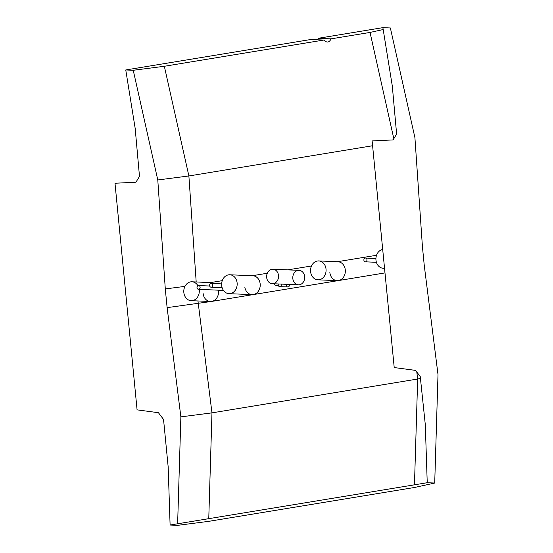 <?xml version="1.0" encoding="UTF-8"?>
<svg xmlns="http://www.w3.org/2000/svg" width="553" height="553" viewBox="0 0 553 553"><rect width="100%" height="100%" fill="white"/><g stroke="black" fill="none" stroke-linecap="round" stroke-linejoin="round"><path stroke-width="0.83" d="M390.37 27.975L414.916 137.656L422.423 246.61L424.248 265.336L438.004 374.554L434.713 483.039L414.391 487.504L208.681 521.348L177.582 525.35L170.103 525.025L177.582 525.35L208.681 521.348L414.391 487.504L434.713 483.039L438.004 374.554L424.248 265.336L422.423 246.61L414.916 137.656L390.37 27.975L382.883 27.65L392.305 86.047L396.619 134.068L393.079 139.916L372.128 140.932L394.213 367.558L415.538 370.392L420.252 376.593L425.298 424.649L427.234 482.721L434.713 483.039L427.234 482.721L170.103 525.025L168.174 466.953L163.764 421.683L163.121 418.898L158.407 412.697L137.082 409.863L114.996 183.237L135.948 182.22L139.487 176.379L135.174 128.351L125.759 69.961L310.827 39.505L323.699 40.058C326.892 43.037 329.332 42.636 331.019 38.855L318.148 38.302L382.883 27.65L390.37 27.975M370.04 32.433L331.019 38.855L370.04 32.433L383.194 29.544L370.04 32.433L393.819 138.685M164.338 66.277L133.238 70.279L164.338 66.277L323.699 40.058L164.338 66.277L188.884 175.965L196.191 281.968M372.598 145.736L188.884 175.965L157.785 179.967L165.292 288.915L167.117 307.641L180.872 416.865L177.631 523.788L180.872 416.865L211.972 412.863L208.764 518.666M222.258 280.661L210.548 282.59M311.498 265.979L287.85 269.871M267.299 273.251L252.203 275.733M376.531 255.279L337.316 261.728M157.785 179.967L133.238 70.279L157.785 179.967L165.292 288.915L167.117 307.641L180.872 416.865M384.985 272.912L338.484 280.565A9.449 7.763 -87.5 0 0 345.286 269.933A9.449 7.763 -87.5 0 0 336.659 261.839M184.944 286.385L165.292 288.915M329.858 272.47A9.449 7.763 -87.5 0 0 338.484 280.565L253.371 294.569A9.449 7.763 -87.5 0 0 260.173 283.938A9.449 7.763 -87.5 0 0 251.546 275.843M286.371 285.334A1.894 1.555 -87.5 0 0 288.258 286.917A1.894 1.555 -87.5 0 0 289.392 284.442A1.894 1.555 -87.5 0 1 287.837 286.972L279.68 286.62A1.894 1.555 -87.5 0 0 281.235 284.09M292.827 278.56A7.244 5.952 -87.5 0 0 302.304 283.323A7.244 5.952 -87.5 0 0 301.095 270.887A7.244 5.952 -87.5 0 0 292.827 278.56M197.96 300.97L211.972 412.863L417.674 379.019L414.467 484.822M203.089 293.325A9.449 7.763 -87.5 0 0 211.716 301.42L167.117 307.641M244.834 287.166A9.449 7.763 -87.5 0 0 253.371 294.569L211.716 301.42A9.449 7.763 -87.5 0 0 218.442 290.187A9.449 7.763 -87.5 0 1 210.396 301.503L191.144 300.673A9.449 7.763 -87.5 0 0 199.184 289.357M197.933 285.721A9.449 7.763 -87.5 0 0 191.953 281.788L211.211 282.618A9.449 7.763 -87.5 0 1 214.329 283.565A9.449 7.763 -87.5 0 0 209.891 282.694M416.796 372.051L417.674 379.019L420.66 378.363M133.238 70.279L125.759 69.961L133.238 70.279M382.704 249.472A9.449 7.763 -87.5 0 0 375.964 260.097A9.449 7.763 -87.5 0 0 383.27 268.274A9.449 7.763 -87.5 0 0 384.529 268.205M310.599 271.641A9.449 7.763 -87.5 0 0 317.906 279.818A9.449 7.763 -87.5 0 0 326.07 270.707A9.449 7.763 -87.5 0 0 318.722 260.926A9.449 7.763 -87.5 0 0 310.599 271.641M317.906 279.818L337.164 280.641A9.449 7.763 -87.5 0 0 345.328 271.537A9.449 7.763 -87.5 0 0 337.973 261.756L318.722 260.926M221.691 285.479A9.449 7.763 -87.5 0 0 228.997 293.657A9.449 7.763 -87.5 0 0 237.161 284.546A9.449 7.763 -87.5 0 0 229.806 274.772A9.449 7.763 -87.5 0 0 221.691 285.479M228.997 293.657L252.057 294.645A9.449 7.763 -87.5 0 0 260.214 285.535A9.449 7.763 -87.5 0 0 252.866 275.76L229.806 274.772M191.953 281.788A9.449 7.763 -87.5 0 0 183.838 292.502A9.449 7.763 -87.5 0 0 191.144 300.673M363.881 260.193A1.894 1.555 -87.5 0 0 366.978 260.007A1.894 1.555 -87.5 0 0 365.505 258.044A1.894 1.555 -87.5 0 0 363.881 260.193M209.601 285.576A1.894 1.555 -87.5 0 0 212.698 285.389A1.894 1.555 -87.5 0 0 211.225 283.433A1.894 1.555 -87.5 0 0 209.601 285.576M266.677 277.44A7.244 5.952 -87.5 0 0 272.283 283.703A7.244 5.952 -87.5 0 0 278.539 276.721A7.244 5.952 -87.5 0 0 272.906 269.228A7.244 5.952 -87.5 0 0 266.677 277.44M272.283 283.703L298.433 284.83A7.244 5.952 -87.5 0 0 304.689 277.841A7.244 5.952 -87.5 0 0 299.055 270.348L272.906 269.228M273.68 283.765A5.668 4.659 -87.5 0 0 276.866 285.528A5.668 4.659 -87.5 0 0 278.277 285.327M278.353 283.966A1.894 1.555 -87.5 0 0 279.68 286.62M197.02 287.691A1.894 1.555 -87.5 0 0 200.117 287.505A1.894 1.555 -87.5 0 0 198.645 285.542A1.894 1.555 -87.5 0 0 197.02 287.691M384.542 268.329L383.27 268.274M375.922 258.493L365.505 258.044M376.406 262.302L365.339 261.832M221.642 283.883L211.225 283.433M222.133 287.691L211.066 287.214M278.366 285.59L276.866 285.528M209.691 286.019L198.645 285.542M223.447 290.401L198.479 289.323"/></g></svg>

